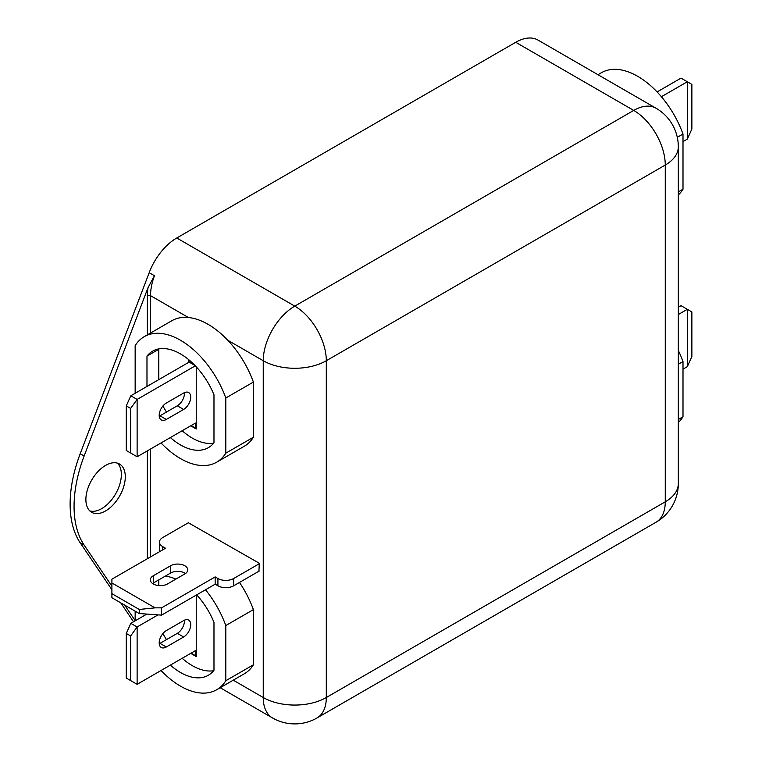 <?xml version="1.0" encoding="UTF-8"?>
<svg xmlns="http://www.w3.org/2000/svg" width="762" height="762" viewBox="0 0 762 762"><rect width="100%" height="100%" fill="white"/><g stroke="black" fill="none" stroke-linecap="round" stroke-linejoin="round"><path stroke-width="1.14" d="M656.025 108.223A44.587 25.746 120 0 0 633.727 110.423A44.587 25.746 -120 0 1 665.264 165.04L326.307 360.731L326.307 697.516L665.264 501.815L665.264 165.04A44.587 25.746 0 0 0 678.323 146.837A44.587 44.587 0 0 0 656.025 108.223L538.02 40.091A44.587 25.746 120 0 0 515.722 42.291L176.765 237.992A44.587 25.746 120 0 0 149.181 272.701L80.201 453.733A111.481 64.36 -60 0 0 80.201 542.811L111.9 589.74M133.531 621.763L120.748 602.837M135.15 620.611L124.692 605.114M111.9 586.178L84.144 545.087A111.481 64.36 -60 0 1 84.144 456.009L148.038 287.617L154.467 275.749L149.181 272.701M105.594 510.921A27.87 16.088 -60 0 1 91.659 512.302A27.87 16.088 -60 0 1 87.382 489.966A27.87 16.088 -60 0 1 105.594 465.411A27.87 16.088 -60 0 1 119.529 464.029A27.87 16.088 -60 0 1 123.796 486.356A27.87 16.088 -60 0 1 105.594 510.921M258.909 571.224L259.309 563.261L188.357 522.751M117.415 463.134A27.87 16.088 -60 0 1 119.282 485.889A27.87 16.088 -60 0 1 101.651 508.645A27.87 16.088 -60 0 1 89.83 510.921M111.9 582.959L155.029 607.857L139.265 609.457L111.9 593.665L111.9 579.187L165.506 548.24L162.744 546.649A11.144 6.439 180 0 1 159.477 542.096A11.144 6.439 180 0 1 162.744 537.543L188.757 522.522M259.309 563.709L233.686 578.501A11.144 6.439 180 0 1 217.922 578.501L215.16 576.91L161.563 607.857L155.029 607.857M184.814 573.948L167.469 583.959A10.03 5.791 180 0 1 153.286 583.959A10.03 5.791 180 0 1 150.343 579.863A10.03 5.791 180 0 1 153.286 575.767L170.621 565.756A10.03 5.791 180 0 1 181.556 564.499A10.03 5.791 180 0 1 187.757 569.852A10.03 5.791 180 0 1 184.814 573.948M152.571 583.511A10.03 5.791 180 0 1 153.286 583.054L170.621 573.043A10.03 5.791 180 0 1 185.518 573.5M259.309 570.995L233.686 585.788A11.144 6.439 180 0 1 217.922 585.788L215.16 584.187L161.563 615.134L139.265 613.534L139.265 609.457M215.16 576.91L215.16 584.187M160.039 551.393A11.144 6.439 180 0 1 159.477 549.373L159.477 542.096M111.9 593.665L111.9 597.732L139.265 613.534M161.563 607.857L161.563 615.134M683 369.16L687.334 366.655L687.334 309.315L678.323 314.515M678.323 307.229L681.028 305.667L691.877 311.934L691.877 356.54L687.334 366.655M678.323 422.5A72.457 41.834 -120 0 0 683 416.766L678.323 419.471M678.323 350.463A72.457 41.834 -120 0 1 683 361.588L678.323 364.293M683 361.588L683 416.766M683 141.608L687.334 139.103L687.334 81.753L661.406 96.726M657.101 91.926L681.028 78.115L691.877 84.382L691.877 128.978L687.334 139.103M677.294 137.331L683 134.036A72.457 41.834 -120 0 0 637.67 76.295A72.457 41.834 -120 0 0 601.447 72.704L597.979 74.705M678.323 194.948A72.457 41.834 -120 0 0 683 189.214L678.323 191.919M683 134.036L683 189.214M191.119 653.139L195.453 655.644L195.453 650.634L137.122 684.314L137.122 626.974L157.62 615.134M126.273 678.047L126.273 633.451L130.635 635.965L130.635 680.571L126.273 678.047M183.632 636.984L166.287 646.995A10.03 5.791 -60 0 1 161.277 647.49A10.03 5.791 -60 0 1 159.734 639.451A10.03 5.791 -60 0 1 166.287 630.612L183.632 620.601A10.03 5.791 -60 0 1 188.652 620.106A10.03 5.791 -60 0 1 190.186 628.145A10.03 5.791 -60 0 1 183.632 636.984L177.327 633.346L159.982 643.357A10.03 5.791 -60 0 1 159.239 643.738M130.635 635.965L137.122 626.974L130.816 623.335L126.273 633.451M184.385 620.211A10.03 5.791 -60 0 1 177.327 633.346M137.122 684.314L130.635 680.571M130.816 623.335L146.514 614.267M196.244 595.112L196.244 656.558L190.729 653.367M196.691 594.855A55.74 32.185 60 0 1 213.979 622.335L213.979 670.284A55.74 32.185 60 0 1 208.35 675.246A55.74 32.185 60 0 1 170.364 665.121M216.713 689.724L244.297 673.798A72.457 41.834 -120 0 0 253.394 664.797L225.8 680.733A72.457 41.834 -120 0 1 216.713 689.724A72.457 41.834 -120 0 1 161.049 670.503M213.627 670.731A55.74 32.185 60 0 1 182.194 658.292M166.478 639.604A55.74 32.185 60 0 1 162.925 633.527M239.478 582.435A72.457 41.834 -120 0 1 253.394 609.619L225.8 625.554A72.457 41.834 -120 0 0 205.492 589.778M135.15 611.162L135.15 620.83M225.8 625.554L225.8 680.733M165.163 576.196A55.74 32.185 60 0 1 175.87 579.11M158.801 585.587L158.801 579.863M253.394 609.619L253.394 664.797M191.119 425.587L195.453 428.092L195.453 423.081L137.122 456.762L137.122 399.421L195.32 365.817M126.273 450.494L126.273 405.898L130.635 408.413L130.635 453.009L126.273 450.494M183.632 409.432L166.287 419.443A10.03 5.791 -60 0 1 161.277 419.938A10.03 5.791 -60 0 1 159.734 411.899A10.03 5.791 -60 0 1 166.287 403.06L183.632 393.049A10.03 5.791 -60 0 1 188.652 392.554A10.03 5.791 -60 0 1 190.186 400.593A10.03 5.791 -60 0 1 183.632 409.432L177.327 405.794L159.982 415.804A10.03 5.791 -60 0 1 159.239 416.185M130.635 408.413L137.122 399.421L130.816 395.773L126.273 405.898M184.385 392.659A10.03 5.791 -60 0 1 177.327 405.794M137.122 456.762L130.635 453.009M194.967 365.455L189.147 362.102L189.147 360.026M130.816 395.773L189.147 362.102M196.244 366.808L196.244 428.996L190.729 425.815M188.357 362.55L188.357 359.378M146.98 386.448L146.98 356.102A55.74 32.185 60 0 1 152.61 351.149A55.74 32.185 60 0 1 180.48 353.911A55.74 32.185 60 0 1 213.979 394.783L213.979 442.732A55.74 32.185 60 0 1 208.35 447.685A55.74 32.185 60 0 1 170.364 437.569M144.247 336.661A72.457 41.834 -120 0 1 180.48 340.252A72.457 41.834 -120 0 1 225.8 397.993L253.394 382.067A72.457 41.834 -120 0 0 208.064 324.326A72.457 41.834 -120 0 0 171.841 320.735L144.247 336.661A72.457 41.834 -120 0 0 135.15 345.662L135.15 393.278M216.713 462.172L244.297 446.246A72.457 41.834 -120 0 0 253.394 437.245L225.8 453.171A72.457 41.834 -120 0 1 216.713 462.172A72.457 41.834 -120 0 1 161.049 442.951M213.627 443.179A55.74 32.185 60 0 1 182.194 430.74M166.478 412.052A55.74 32.185 60 0 1 162.925 405.975M225.8 397.993L225.8 453.171M158.801 379.619L158.801 349.272A55.74 32.185 60 0 1 159.153 348.834M253.394 382.067L253.394 437.245M158.801 349.272L146.98 356.102M176.765 237.992L294.78 306.124L633.727 110.423L515.722 42.291M84.144 545.087L80.201 542.811M154.467 275.749A44.587 25.746 120 0 0 150.524 295.656L150.524 333.042M150.524 449.028L150.524 556.889M147.371 558.708L147.371 450.847M147.371 334.861L147.371 295.656A46.825 27.032 -60 0 1 148.038 287.617M188.357 317.497L150.524 295.656A2.229 1.286 0 0 0 147.371 295.656M294.78 306.124A44.587 25.746 120 0 0 263.242 360.731A44.587 25.746 0 0 0 326.307 360.731A44.587 25.746 60 0 0 294.78 306.124M233.229 680.18L263.242 697.516A44.587 25.746 120 0 0 272.482 717.928A44.587 44.587 0 0 0 317.068 717.928A44.587 25.746 -120 0 0 326.307 697.516A44.587 25.746 0 0 1 263.242 697.516L263.242 360.731L227.771 340.252M665.264 501.815A44.587 25.746 60 0 1 656.025 522.237A44.587 44.587 0 0 0 678.323 483.613A44.587 25.746 0 0 1 665.264 501.815M84.144 456.009L80.201 453.733M162.744 546.649L162.744 549.831M153.286 575.767L153.286 583.054M217.922 578.501L217.922 585.788M170.621 565.756L170.621 573.043M233.686 578.501L233.686 585.788M166.287 646.995L159.982 643.357M166.287 419.443L159.982 415.804M656.025 522.237L317.068 717.928M678.323 146.837L678.323 483.613M220.17 687.724L272.482 717.928"/></g></svg>
